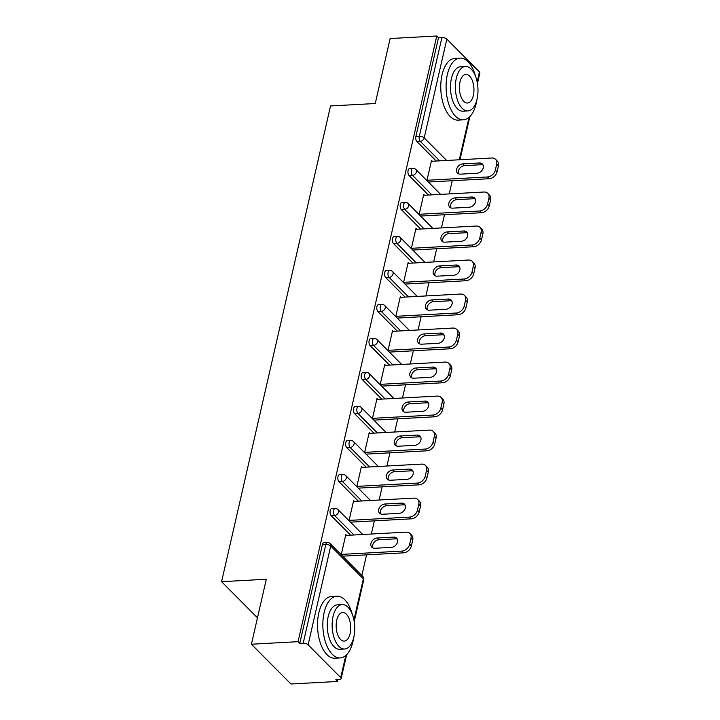 <?xml version="1.0" encoding="UTF-8"?>
<svg xmlns="http://www.w3.org/2000/svg" width="720" height="720" viewBox="0 0 720 720"><rect width="100%" height="100%" fill="white"/><g stroke="black" fill="none" stroke-linecap="round" stroke-linejoin="round"><path stroke-width="1.08" d="M337.581 681.453L335.853 679.716L339.255 679.527A3.708 1.584 -167.1 0 0 341.145 678.618A3.708 1.584 -167.1 0 0 340.722 677.61L308.106 644.796A3.708 1.584 -167.1 0 0 303.183 643.23L299.781 643.419L298.053 641.673L251.415 644.22L290.943 684L337.581 681.453L338.004 679.599M361.854 575.469L366.57 554.859M371.34 534.033L374.364 520.848M379.134 500.022L382.149 486.837M386.919 466.011L389.943 452.826M394.713 432L397.728 418.815M402.498 397.989L405.522 384.795M410.292 363.978L413.316 350.784M418.086 329.958L421.101 316.773M425.871 295.947L428.895 282.762M433.665 261.936L436.68 248.751M441.45 227.925L444.474 214.74M449.244 193.914L452.259 180.729M251.415 644.22L266.301 579.249L221.58 581.697L257.463 617.805M221.58 581.697L330.534 105.966L375.255 103.518L390.132 38.547L436.77 36L438.498 37.737L415.881 136.503L419.283 136.323L441.909 37.557L438.498 37.737M441.909 37.557A3.708 1.584 12.9 0 1 446.832 39.114L479.439 71.937A3.708 1.584 12.9 0 1 479.862 72.936L477.432 83.547M298.053 641.673L436.77 36M426.915 180.585L431.523 160.434L432.342 161.253M299.781 643.419L322.398 544.653A3.708 1.872 -93.1 0 1 323.928 542.691L327.33 542.502A3.708 1.872 -93.1 0 0 325.809 544.464L322.398 544.653M436.257 161.037L416.853 141.516A3.708 1.872 -93.1 0 1 415.881 136.503M350.568 535.167L331.173 515.646A3.708 1.872 -93.1 0 1 330.192 510.642A3.708 1.872 -93.1 0 1 331.713 508.671L335.124 508.491A3.708 1.872 -93.1 0 0 333.594 510.453A3.708 1.872 86.9 0 0 334.575 515.466L331.173 515.646M358.362 501.156L338.958 481.635A3.708 1.872 -93.1 0 1 337.977 476.622A3.708 1.872 -93.1 0 1 339.507 474.66L342.909 474.48A3.708 1.872 -93.1 0 0 341.388 476.442A3.708 1.872 86.9 0 0 342.369 481.446L338.958 481.635M366.147 467.145L346.752 447.624A3.708 1.872 -93.1 0 1 345.771 442.611A3.708 1.872 -93.1 0 1 347.292 440.649L350.703 440.46A3.708 1.872 -93.1 0 0 349.173 442.431A3.708 1.872 86.9 0 0 350.154 447.435L346.752 447.624M373.941 433.134L354.537 413.613A3.708 1.872 -93.1 0 1 353.556 408.6A3.708 1.872 -93.1 0 1 355.086 406.638L358.497 406.449A3.708 1.872 -93.1 0 0 356.967 408.42A3.708 1.872 86.9 0 0 357.948 413.424L354.537 413.613M381.726 399.123L362.331 379.602A3.708 1.872 -93.1 0 1 361.35 374.589A3.708 1.872 -93.1 0 1 362.871 372.627L366.282 372.438A3.708 1.872 -93.1 0 0 364.752 374.4A3.708 1.872 86.9 0 0 365.733 379.413L362.331 379.602M389.52 365.112L370.116 345.591A3.708 1.872 -93.1 0 1 369.135 340.578A3.708 1.872 -93.1 0 1 370.665 338.616L374.076 338.427A3.708 1.872 -93.1 0 0 372.546 340.389A3.708 1.872 86.9 0 0 373.527 345.402L370.116 345.591M397.305 331.101L377.91 311.571A3.708 1.872 -93.1 0 1 376.929 306.567A3.708 1.872 -93.1 0 1 378.459 304.605L381.861 304.416A3.708 1.872 -93.1 0 0 380.34 306.378A3.708 1.872 86.9 0 0 381.312 311.391L377.91 311.571M405.099 297.081L385.695 277.56A3.708 1.872 -93.1 0 1 384.714 272.556A3.708 1.872 -93.1 0 1 386.244 270.594L389.655 270.405A3.708 1.872 -93.1 0 0 388.125 272.367A3.708 1.872 86.9 0 0 389.106 277.38L385.695 277.56M412.884 263.07L393.489 243.549A3.708 1.872 -93.1 0 1 392.508 238.545A3.708 1.872 -93.1 0 1 394.038 236.574L397.44 236.394A3.708 1.872 -93.1 0 0 395.919 238.356A3.708 1.872 86.9 0 0 396.891 243.369L393.489 243.549M420.678 229.059L401.274 209.538A3.708 1.872 -93.1 0 1 400.302 204.525A3.708 1.872 -93.1 0 1 401.823 202.563L405.234 202.383A3.708 1.872 -93.1 0 0 403.704 204.345A3.708 1.872 86.9 0 0 404.685 209.349L401.274 209.538M428.463 195.048L409.068 175.527A3.708 1.872 -93.1 0 1 408.087 170.514A3.708 1.872 -93.1 0 1 409.617 168.552L413.019 168.372A3.708 1.872 -93.1 0 0 411.498 170.334A3.708 1.872 86.9 0 0 412.47 175.338L409.068 175.527M424.548 195.264L423.738 194.445L419.121 214.596M416.754 229.275L415.944 228.456L411.336 248.607M408.969 263.286L408.159 262.467L403.542 282.618M401.175 297.297L400.365 296.478L395.748 316.629M393.39 331.308L392.58 330.498L387.963 350.64M385.596 365.319L384.786 364.509L380.169 384.651M377.811 399.339L377.001 398.52L372.384 418.671M370.017 433.35L369.207 432.531L364.59 452.682M362.232 467.361L361.422 466.542L356.805 486.693M354.438 501.372L353.628 500.553L349.011 520.704M346.653 535.383L345.834 534.564L341.226 554.715M496.692 164.196L495.342 170.082L497.07 171.819L498.42 165.933L496.692 164.196A7.416 5.562 -44.8 0 0 495.567 159.318A7.416 5.562 -44.8 0 0 491.805 158.004L431.325 161.307M497.07 171.819A7.416 5.562 135.2 0 1 489.186 178.713L487.458 176.967L426.978 180.27M487.458 176.967A7.416 5.562 -44.8 0 0 495.342 170.082M462.798 163.89A5.814 4.356 -44.8 0 0 457.326 167.517A5.814 4.356 -44.8 0 0 457.506 173.115A5.814 4.356 -44.8 0 0 460.458 174.141L477.063 173.232A5.814 4.356 -44.8 0 0 482.535 169.605A5.814 4.356 -44.8 0 0 482.355 164.016A5.814 4.356 -44.8 0 0 479.412 162.981L462.798 163.89L464.526 165.636A5.814 4.356 -44.8 0 0 459.504 168.57A5.814 4.356 -44.8 0 0 458.541 173.817M495.567 159.318L497.295 161.055A7.416 5.562 135.2 0 1 498.42 165.933M489.186 178.713L428.355 182.034M483.057 165.051A5.814 4.356 -44.8 0 0 481.14 164.727L464.526 165.636M488.898 198.207L487.557 204.093L489.285 205.83L490.626 199.944L488.898 198.207A7.416 5.562 -44.8 0 0 487.773 193.329A7.416 5.562 -44.8 0 0 484.011 192.015L423.54 195.318M489.285 205.83A7.416 5.562 135.2 0 1 481.392 212.724L479.664 210.978L419.193 214.29M479.664 210.978A7.416 5.562 -44.8 0 0 487.557 204.093M455.013 197.901A5.814 4.356 -44.8 0 0 449.541 201.528A5.814 4.356 -44.8 0 0 449.721 207.126A5.814 4.356 -44.8 0 0 452.664 208.152L469.278 207.243A5.814 4.356 -44.8 0 0 474.75 203.616A5.814 4.356 -44.8 0 0 474.57 198.027A5.814 4.356 -44.8 0 0 471.618 197.001L455.013 197.901L456.741 199.647A5.814 4.356 -44.8 0 0 451.71 202.59A5.814 4.356 -44.8 0 0 450.747 207.828M487.773 193.329L489.501 195.066A7.416 5.562 135.2 0 1 490.626 199.944M481.392 212.724L420.561 216.045M475.263 199.062A5.814 4.356 -44.8 0 0 473.346 198.738L456.741 199.647M481.113 232.218L479.763 238.104L481.491 239.841L482.841 233.955L481.113 232.218A7.416 5.562 -44.8 0 0 479.988 227.34A7.416 5.562 -44.8 0 0 476.226 226.026L415.746 229.329M481.491 239.841A7.416 5.562 135.2 0 1 473.607 246.735L471.879 244.998L411.399 248.301M471.879 244.998A7.416 5.562 -44.8 0 0 479.763 238.104M447.219 231.912A5.814 4.356 -44.8 0 0 441.747 235.539A5.814 4.356 -44.8 0 0 441.927 241.137A5.814 4.356 -44.8 0 0 444.87 242.163L461.484 241.254A5.814 4.356 -44.8 0 0 466.956 237.636A5.814 4.356 -44.8 0 0 466.776 232.038A5.814 4.356 -44.8 0 0 463.833 231.012L447.219 231.912L448.947 233.658A5.814 4.356 -44.8 0 0 443.925 236.601A5.814 4.356 -44.8 0 0 442.962 241.839M479.988 227.34L481.716 229.077A7.416 5.562 135.2 0 1 482.841 233.955M473.607 246.735L412.776 250.056M467.478 233.073A5.814 4.356 -44.8 0 0 465.561 232.749L448.947 233.658M473.319 266.229L471.978 272.115L473.706 273.852L475.047 267.966L473.319 266.229A7.416 5.562 -44.8 0 0 472.194 261.351A7.416 5.562 -44.8 0 0 468.432 260.037L407.961 263.34M473.706 273.852A7.416 5.562 135.2 0 1 465.813 280.746L464.085 279.009L403.614 282.312M464.085 279.009A7.416 5.562 -44.8 0 0 471.978 272.115M439.434 265.932A5.814 4.356 -44.8 0 0 433.962 269.55A5.814 4.356 -44.8 0 0 434.133 275.148A5.814 4.356 -44.8 0 0 437.085 276.174L453.69 275.265A5.814 4.356 -44.8 0 0 459.162 271.647A5.814 4.356 -44.8 0 0 458.991 266.049A5.814 4.356 -44.8 0 0 456.039 265.023L439.434 265.932L441.162 267.669A5.814 4.356 -44.8 0 0 436.131 270.612A5.814 4.356 -44.8 0 0 435.168 275.85M472.194 261.351L473.922 263.088A7.416 5.562 135.2 0 1 475.047 267.966M465.813 280.746L404.982 284.067M459.684 267.084A5.814 4.356 -44.8 0 0 457.767 266.76L441.162 267.669M465.534 300.24L464.184 306.126L465.912 307.872L467.262 301.977L465.534 300.24A7.416 5.562 -44.8 0 0 464.409 295.362A7.416 5.562 -44.8 0 0 460.638 294.048L400.167 297.351M465.912 307.872A7.416 5.562 135.2 0 1 458.028 314.757L456.3 313.02L395.82 316.323M456.3 313.02A7.416 5.562 -44.8 0 0 464.184 306.126M431.64 299.943A5.814 4.356 -44.8 0 0 426.168 303.561A5.814 4.356 -44.8 0 0 426.348 309.159A5.814 4.356 -44.8 0 0 429.291 310.185L445.905 309.276A5.814 4.356 -44.8 0 0 451.377 305.658A5.814 4.356 -44.8 0 0 451.197 300.06A5.814 4.356 -44.8 0 0 448.254 299.034L431.64 299.943L433.368 301.68A5.814 4.356 -44.8 0 0 428.346 304.623A5.814 4.356 -44.8 0 0 427.374 309.861M464.409 295.362L466.137 297.099A7.416 5.562 135.2 0 1 467.262 301.977M458.028 314.757L397.197 318.078M451.899 301.095A5.814 4.356 -44.8 0 0 449.982 300.771L433.368 301.68M457.74 334.251L456.39 340.137L458.127 341.883L459.468 335.997L457.74 334.251A7.416 5.562 -44.8 0 0 456.615 329.373A7.416 5.562 -44.8 0 0 452.853 328.059L392.373 331.362M458.127 341.883A7.416 5.562 135.2 0 1 450.234 348.768L448.506 347.031L388.035 350.334M448.506 347.031A7.416 5.562 -44.8 0 0 456.39 340.137M423.855 333.954A5.814 4.356 -44.8 0 0 418.383 337.572A5.814 4.356 -44.8 0 0 418.554 343.17A5.814 4.356 -44.8 0 0 421.506 344.196L438.111 343.296A5.814 4.356 -44.8 0 0 443.583 339.669A5.814 4.356 -44.8 0 0 443.412 334.071A5.814 4.356 -44.8 0 0 440.46 333.045L423.855 333.954L425.583 335.691A5.814 4.356 -44.8 0 0 420.552 338.634A5.814 4.356 -44.8 0 0 419.589 343.872M456.615 329.373L458.343 331.11A7.416 5.562 135.2 0 1 459.468 335.997M450.234 348.768L389.403 352.098M444.105 335.106A5.814 4.356 -44.8 0 0 442.188 334.782L425.583 335.691M475.569 76.41A30.906 15.633 86.9 0 0 460.098 58.113A30.906 15.633 86.9 0 0 447.381 74.475A30.906 15.633 86.9 0 0 463.473 119.826A30.906 15.633 86.9 0 0 476.19 103.464A30.906 15.633 86.9 0 0 476.856 99.963M460.098 58.113L454.77 58.41A30.906 15.633 86.9 0 0 442.053 74.772A30.906 15.633 86.9 0 0 458.145 120.123L463.473 119.826M467.892 110.925L462.996 111.186A22.248 11.259 -93.1 0 1 451.413 78.534A22.248 11.259 -93.1 0 1 460.566 66.753L465.471 66.492A22.248 11.259 86.9 0 0 456.309 78.264A22.248 11.259 86.9 0 0 467.892 110.925A22.248 11.259 86.9 0 0 477.054 99.144A22.248 11.259 86.9 0 0 465.471 66.492M473.364 95.427A14.337 7.254 86.9 0 0 465.903 74.385A14.337 7.254 86.9 0 0 459.999 81.981A14.337 7.254 86.9 0 0 467.46 103.023A14.337 7.254 86.9 0 0 473.364 95.427M352.332 614.493A30.906 15.633 86.9 0 0 336.861 596.205A30.906 15.633 86.9 0 0 324.135 612.567A30.906 15.633 86.9 0 0 340.227 657.918A30.906 15.633 86.9 0 0 352.953 641.556A30.906 15.633 86.9 0 0 353.619 638.046M336.861 596.205L331.533 596.493A30.906 15.633 86.9 0 0 318.816 612.855A30.906 15.633 86.9 0 0 334.908 658.206L340.227 657.918M344.655 649.008L339.759 649.278A22.248 11.259 -93.1 0 1 328.176 616.626A22.248 11.259 -93.1 0 1 337.329 604.845L342.225 604.575A22.248 11.259 86.9 0 0 333.072 616.356A22.248 11.259 86.9 0 0 344.655 649.008A22.248 11.259 86.9 0 0 353.817 637.227A22.248 11.259 86.9 0 0 342.225 604.575M350.127 633.519A14.337 7.254 86.9 0 0 342.657 612.477A14.337 7.254 86.9 0 0 336.762 620.064A14.337 7.254 86.9 0 0 344.223 641.106A14.337 7.254 86.9 0 0 350.127 633.519M449.955 368.262L448.605 374.157L450.333 375.894L451.683 370.008L449.955 368.262A7.416 5.562 -44.8 0 0 448.821 363.384A7.416 5.562 -44.8 0 0 445.059 362.07L384.588 365.382M450.333 375.894A7.416 5.562 135.2 0 1 442.449 382.779L440.721 381.042L380.241 384.345M440.721 381.042A7.416 5.562 -44.8 0 0 448.605 374.157M416.061 367.965A5.814 4.356 -44.8 0 0 410.589 371.592A5.814 4.356 -44.8 0 0 410.769 377.181A5.814 4.356 -44.8 0 0 413.712 378.216L430.326 377.307A5.814 4.356 -44.8 0 0 435.798 373.68A5.814 4.356 -44.8 0 0 435.618 368.082A5.814 4.356 -44.8 0 0 432.675 367.056L416.061 367.965L417.789 369.702A5.814 4.356 -44.8 0 0 412.767 372.645A5.814 4.356 -44.8 0 0 411.795 377.892M448.821 363.384L450.558 365.13A7.416 5.562 135.2 0 1 451.683 370.008M442.449 382.779L381.609 386.109M436.32 369.117A5.814 4.356 -44.8 0 0 434.403 368.793L417.789 369.702M442.161 402.282L440.811 408.168L442.539 409.905L443.889 404.019L442.161 402.282A7.416 5.562 -44.8 0 0 441.036 397.395A7.416 5.562 -44.8 0 0 437.274 396.09L376.794 399.393M442.539 409.905A7.416 5.562 135.2 0 1 434.655 416.79L432.927 415.053L372.456 418.356M432.927 415.053A7.416 5.562 -44.8 0 0 440.811 408.168M408.276 401.976A5.814 4.356 -44.8 0 0 402.804 405.603A5.814 4.356 -44.8 0 0 402.975 411.192A5.814 4.356 -44.8 0 0 405.927 412.227L422.532 411.318A5.814 4.356 -44.8 0 0 428.004 407.691A5.814 4.356 -44.8 0 0 427.833 402.102A5.814 4.356 -44.8 0 0 424.881 401.067L408.276 401.976L410.004 403.713A5.814 4.356 -44.8 0 0 404.973 406.656A5.814 4.356 -44.8 0 0 404.01 411.903M441.036 397.395L442.764 399.141A7.416 5.562 135.2 0 1 443.889 404.019M434.655 416.79L373.824 420.12M428.526 403.137A5.814 4.356 -44.8 0 0 426.609 402.813L410.004 403.713M434.376 436.293L433.026 442.179L434.754 443.916L436.104 438.03L434.376 436.293A7.416 5.562 -44.8 0 0 433.242 431.415A7.416 5.562 -44.8 0 0 429.48 430.101L369.009 433.404M434.754 443.916A7.416 5.562 135.2 0 1 426.87 450.81L425.142 449.064L364.662 452.367M425.142 449.064A7.416 5.562 -44.8 0 0 433.026 442.179M400.482 435.987A5.814 4.356 -44.8 0 0 395.01 439.614A5.814 4.356 -44.8 0 0 395.19 445.212A5.814 4.356 -44.8 0 0 398.133 446.238L414.747 445.329A5.814 4.356 -44.8 0 0 420.219 441.702A5.814 4.356 -44.8 0 0 420.039 436.113A5.814 4.356 -44.8 0 0 417.096 435.078L400.482 435.987L402.21 437.724A5.814 4.356 -44.8 0 0 397.179 440.667A5.814 4.356 -44.8 0 0 396.216 445.914M433.242 431.415L434.97 433.152A7.416 5.562 135.2 0 1 436.104 438.03M426.87 450.81L366.03 454.131M420.741 437.148A5.814 4.356 -44.8 0 0 418.824 436.824L402.21 437.724M426.582 470.304L425.232 476.19L426.96 477.927L428.31 472.041L426.582 470.304A7.416 5.562 -44.8 0 0 425.457 465.426A7.416 5.562 -44.8 0 0 421.695 464.112L361.215 467.415M426.96 477.927A7.416 5.562 135.2 0 1 419.076 484.821L417.348 483.075L356.877 486.387M417.348 483.075A7.416 5.562 -44.8 0 0 425.232 476.19M392.697 469.998A5.814 4.356 -44.8 0 0 387.225 473.625A5.814 4.356 -44.8 0 0 387.396 479.223A5.814 4.356 -44.8 0 0 390.348 480.249L406.953 479.34A5.814 4.356 -44.8 0 0 412.425 475.713A5.814 4.356 -44.8 0 0 412.254 470.124A5.814 4.356 -44.8 0 0 409.302 469.089L392.697 469.998L394.425 471.744A5.814 4.356 -44.8 0 0 389.394 474.678A5.814 4.356 -44.8 0 0 388.431 479.925M425.457 465.426L427.185 467.163A7.416 5.562 135.2 0 1 428.31 472.041M419.076 484.821L358.245 488.142M412.947 471.159A5.814 4.356 -44.8 0 0 411.03 470.835L394.425 471.744M418.797 504.315L417.447 510.201L419.175 511.938L420.525 506.052L418.797 504.315A7.416 5.562 -44.8 0 0 417.663 499.437A7.416 5.562 -44.8 0 0 413.901 498.123L353.43 501.426M419.175 511.938A7.416 5.562 135.2 0 1 411.291 518.832L409.563 517.095L349.083 520.398M409.563 517.095A7.416 5.562 -44.8 0 0 417.447 510.201M384.903 504.009A5.814 4.356 -44.8 0 0 379.431 507.636A5.814 4.356 -44.8 0 0 379.611 513.234A5.814 4.356 -44.8 0 0 382.554 514.26L399.168 513.351A5.814 4.356 -44.8 0 0 404.64 509.733A5.814 4.356 -44.8 0 0 404.46 504.135A5.814 4.356 -44.8 0 0 401.508 503.109L384.903 504.009L386.631 505.755A5.814 4.356 -44.8 0 0 381.6 508.698A5.814 4.356 -44.8 0 0 380.637 513.936M417.663 499.437L419.391 501.174A7.416 5.562 135.2 0 1 420.525 506.052M411.291 518.832L350.451 522.153M405.162 505.17A5.814 4.356 -44.8 0 0 403.245 504.846L386.631 505.755M411.003 538.326L409.653 544.212L411.381 545.949L412.731 540.063L411.003 538.326A7.416 5.562 -44.8 0 0 409.878 533.448A7.416 5.562 -44.8 0 0 406.116 532.134L345.636 535.437M411.381 545.949A7.416 5.562 135.2 0 1 403.497 552.843L401.769 551.106L341.298 554.409M401.769 551.106A7.416 5.562 -44.8 0 0 409.653 544.212M377.109 538.029A5.814 4.356 -44.8 0 0 371.637 541.647A5.814 4.356 -44.8 0 0 371.817 547.245A5.814 4.356 -44.8 0 0 374.769 548.271L391.374 547.362A5.814 4.356 -44.8 0 0 396.846 543.744A5.814 4.356 -44.8 0 0 396.666 538.146A5.814 4.356 -44.8 0 0 393.723 537.12L377.109 538.029L378.846 539.766A5.814 4.356 -44.8 0 0 373.815 542.709A5.814 4.356 -44.8 0 0 372.852 547.947M409.878 533.448L411.606 535.185A7.416 5.562 135.2 0 1 412.731 540.063M403.497 552.843L342.666 556.164M397.368 539.181A5.814 4.356 -44.8 0 0 395.451 538.857L378.846 539.766M446.832 39.114L424.206 137.88L446.652 160.47M459.324 159.777L469.026 117.405M477.144 81.963L479.439 71.937M439.668 160.848L420.264 141.327A3.708 1.872 86.9 0 1 419.283 136.323A3.708 1.584 12.9 0 1 424.206 137.88A3.708 2.781 135.2 0 1 420.264 141.327L416.853 141.516M340.722 677.61L345.789 655.497M353.907 620.055L363.348 578.844L330.732 546.03L308.106 644.796M303.183 643.23L325.809 544.464A3.708 1.584 -167.1 0 1 330.732 546.03A3.708 2.781 -44.8 0 0 330.165 543.591A3.708 3.708 0 0 0 327.33 542.502M354.195 621.639L363.762 579.852A3.708 1.584 -167.1 0 0 363.348 578.844A3.708 2.781 -44.8 0 0 362.781 576.405L330.165 543.591M431.874 194.859L412.47 175.338A3.708 2.781 135.2 0 0 416.421 171.9A3.708 2.781 -44.8 0 0 415.854 169.461A3.708 3.708 0 0 0 413.019 168.372M424.089 228.879L404.685 209.349A3.708 2.781 135.2 0 0 408.627 205.911A3.708 2.781 -44.8 0 0 408.06 203.472A3.708 3.708 0 0 0 405.234 202.383M416.295 262.89L396.891 243.369A3.708 2.781 135.2 0 0 400.842 239.922A3.708 2.781 -44.8 0 0 400.275 237.483A3.708 3.708 0 0 0 397.44 236.394M408.501 296.901L389.106 277.38A3.708 2.781 135.2 0 0 393.048 273.933A3.708 2.781 -44.8 0 0 392.481 271.494A3.708 3.708 0 0 0 389.655 270.405M400.716 330.912L381.312 311.391A3.708 2.781 135.2 0 0 385.254 307.944A3.708 2.781 -44.8 0 0 384.696 305.505A3.708 3.708 0 0 0 381.861 304.416M392.922 364.923L373.527 345.402A3.708 2.781 135.2 0 0 377.469 341.955A3.708 2.781 -44.8 0 0 376.902 339.516A3.708 3.708 0 0 0 374.076 338.427M385.137 398.934L365.733 379.413A3.708 2.781 135.2 0 0 369.675 375.966A3.708 2.781 -44.8 0 0 369.117 373.527A3.708 3.708 0 0 0 366.282 372.438M377.343 432.945L357.948 413.424A3.708 2.781 135.2 0 0 361.89 409.977A3.708 2.781 -44.8 0 0 361.323 407.538A3.708 3.708 0 0 0 358.497 406.449M369.558 466.956L350.154 447.435A3.708 2.781 135.2 0 0 354.096 443.997A3.708 2.781 -44.8 0 0 353.538 441.549A3.708 3.708 0 0 0 350.703 440.46M361.764 500.967L342.369 481.446A3.708 2.781 135.2 0 0 346.311 478.008A3.708 2.781 -44.8 0 0 345.744 475.569A3.708 3.708 0 0 0 342.909 474.48M353.979 534.987L334.575 515.466A3.708 2.781 135.2 0 0 338.517 512.019A3.708 2.781 -44.8 0 0 337.959 509.58A3.708 3.708 0 0 0 335.124 508.491M479.412 162.981L481.14 164.727M471.618 197.001L473.346 198.738M463.833 231.012L465.561 232.749M456.039 265.023L457.767 266.76M448.254 299.034L449.982 300.771M440.46 333.045L442.188 334.782M432.675 367.056L434.403 368.793M424.881 401.067L426.609 402.813M417.096 435.078L418.824 436.824M409.302 469.089L411.03 470.835M401.508 503.109L403.245 504.846M393.723 537.12L395.451 538.857M469.854 116.631L459.981 159.741M346.617 654.723L341.145 678.618M440.631 194.382L415.854 169.461M432.837 228.393L408.06 203.472M425.043 262.404L400.275 237.483M417.258 296.424L392.481 271.494M409.464 330.435L384.696 305.505M401.679 364.446L376.902 339.516M393.885 398.457L369.117 373.527M386.1 432.468L361.323 407.538M378.306 466.479L353.538 441.549M370.521 500.49L345.744 475.569M362.727 534.501L337.959 509.58M363.762 579.852A3.708 3.708 0 0 0 362.781 576.405"/></g></svg>
